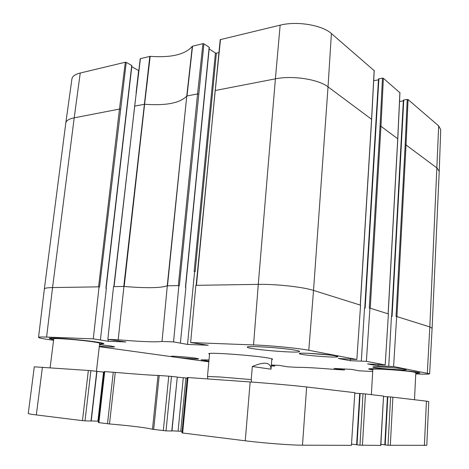 <?xml version="1.0" encoding="UTF-8"?>
<svg xmlns="http://www.w3.org/2000/svg" width="469" height="469" viewBox="0 0 469 469"><rect width="100%" height="100%" fill="white"/><g stroke="black" fill="none" stroke-linecap="round" stroke-linejoin="round"><path stroke-width="0.7" d="M371.372 394.646L372.826 369.367C371.495 368.206 406.113 370.481 414.057 372.105L415.815 372.65L414.502 399.746M50.113 367.755L53.747 338.876C52.815 337.803 79.478 339.779 92.745 341.79C97.312 342.464 99.621 342.968 99.668 343.302L96.426 371.278M354.845 392.7L351.422 445.339L354.845 392.7M354.822 393.169L359.705 393.532M359.787 393.503L363.012 393.726L359.963 445.181L380.828 445.409L383.542 396.088L380.658 445.427M362.426 445.374L365.451 393.942L363.012 393.726M365.451 393.942L383.372 396.065M383.519 396.493L387.417 396.786M388.021 445.274L384.809 444.888L387.417 396.756L390.607 396.985L388.021 445.274L426.79 445.321L428.777 401.523L426.421 401.153L424.381 445.55M390.319 445.45L392.881 397.19L390.607 396.985M392.881 397.19L426.421 401.153M42.409 367.209L36.324 414.936C30.983 414.268 28.298 413.769 28.269 413.435L34.296 366.822L88.354 370.469L82.45 420.646L85.006 420.845L90.88 370.692L88.354 370.469M90.88 370.692L96.966 371.337L91.203 421.056L85.006 420.845M96.96 371.389L104.124 372.14M98.877 422.68L104.71 371.63L104.182 371.606L98.355 422.581L109.506 423.953L115.28 372.398L113.287 372.239L107.501 423.747M104.71 371.63L113.287 372.239M115.28 372.398C137.27 374.262 151.516 375.276 158.018 375.429L152.484 429.27L166.02 430.864L171.466 376.414L168.77 376.173L163.294 430.653M153.674 429.463L159.208 375.499L158.018 375.429M159.208 375.499L168.77 376.173M171.466 376.414L177.282 377.058L171.771 431.005L166.02 430.864M177.276 377.123L187.219 378.114M182.64 433.045L187.993 377.539L187.278 377.51L181.925 432.91L245.252 440.796C263.226 443.058 291.654 445.233 302.487 445.198L351.422 445.339M187.993 377.539L250.153 381.954C267.987 383.202 296.027 385.706 306.638 386.989L354.64 392.664M182.078 431.345L171.971 430.823M152.484 429.27C146.052 427.669 131.725 425.899 109.506 423.953M98.513 421.197L91.221 420.928M36.324 414.936L82.45 420.646M384.815 444.805L380.887 444.36M359.963 445.181L356.71 444.764M356.633 444.676L351.709 444.102M372.796 369.924L369.789 369.126C368.212 367.796 407.913 370.404 416.941 372.263L418.923 372.878L415.786 373.218M53.671 339.515L50.429 338.548C49.333 337.317 79.929 339.585 95.06 341.883C100.249 342.651 102.863 343.226 102.916 343.601L99.598 343.929M415.78 373.301L419.732 373.054C420.142 372.884 419.497 372.632 417.809 372.31C407.907 370.276 364.653 367.544 368.98 369.179L372.791 370.006M134.632 106.445L114.043 286.612L113.533 286.618L107.835 339.398L125.862 341.965L108.175 341.256L93.284 338.847L99.059 286.846L99.557 286.958L126.243 62.377L125.305 62.236L80.246 73.023C75.122 74.313 72.343 76.289 71.915 78.95L65.818 122.919C66.199 120.597 68.99 118.903 74.202 117.836L52.563 287.567L99.059 286.846M53.577 340.265L49.814 339.738C42.497 338.7 38.745 337.915 38.546 337.381C38.675 336.988 41.354 336.883 46.595 337.07L93.284 338.847M208.834 361.822L99.276 346.685M274.758 365.181L274.682 366.09L271.287 365.902M274.682 366.09L271.317 365.586M271.363 364.993L279.547 365.445L287.544 366.805L296.631 367.315C304.094 367.239 316.751 367.942 334.596 369.425L344.439 369.977L333.963 368.429L351.891 369.414L358.914 370.78L372.703 371.548M393.597 366.553L388.748 366.307L391.451 316.458L392.061 316.464L403.768 99.967L407.215 99.428L405.181 144.839L396.041 316.511L396.657 316.516L393.597 366.553L429.627 373.758C429.199 374.25 424.574 374.303 415.751 373.922M388.748 366.307L378.114 365.896L367.567 363.926L385.196 364.941L388.408 313.925L369.935 308.127L366.377 361.335L385.196 364.941M366.377 361.335L350.337 360.714L338.378 358.486L356.833 359.5L360.573 305.184L313.521 290.411L308.795 350.284L356.833 359.5M215.124 90.875L196.447 285.328L195.849 285.34L190.643 342.546L253.541 344.938C271.047 345.553 298.454 348.221 308.795 350.284M190.643 342.546L208.207 345.248L187.524 344.422L173.559 341.895L178.882 285.603L179.363 285.727L203.921 43.805L209.162 47.281L185.425 287.268L185.894 287.386L180.395 343.021M107.835 339.398L118.188 339.791C140.858 341.696 155.474 342.247 162.028 341.461L173.559 341.895M99.586 344.023L103.731 343.818C104.493 343.455 101.837 342.821 95.758 341.913C79.155 339.386 45.815 337.023 49.556 338.6L53.659 339.609M208.898 361.177L201.09 359.87L209.01 359.928M295.728 350.284C298.302 350.771 299.591 351.175 299.591 351.486C300.266 353.702 246.237 349.206 247.321 347.142C245.873 345.436 283.516 347.84 295.728 350.284M335.505 355.889L337.879 356.645C338.448 358.216 298.448 355.015 299.328 353.573C298.266 352.336 327.086 354.159 335.505 355.889M404.858 369.126L406.295 369.578C406.822 370.721 372.099 368.065 372.884 367.034C371.905 366.09 398.562 367.813 404.858 369.126M195.579 358.158L198.598 358.808C199.096 359.635 170.405 357.091 171.027 356.358C170.405 355.76 188.245 357.061 195.579 358.158M99.516 344.639L110.051 345.864L114.624 346.843C113.662 347.207 108.568 346.984 99.34 346.175M209.543 354.195L208.793 353.767C206.97 352.078 251.736 355.18 267.289 357.865C270.824 358.451 272.595 358.908 272.6 359.236L271.791 359.53M251.601 382.059L251.237 379.579L252.322 366.506C264.522 361.365 270.754 362.261 271.018 369.191L271.85 358.808M252.322 366.506L271.018 369.191M194.143 271.551L195.163 271.662L216.385 53.185L215.418 53.032L194.143 271.551L195.163 271.662M100.401 339.914L106.357 288.482L105.871 288.371L131.73 65.455L126.243 62.377M131.789 66.721L138.625 70.549L136.08 92.809M108.175 341.256L108.38 339.48M114.043 286.612L123.945 286.459L118.188 339.791M350.337 360.714L350.443 359.043M373.699 80.697L378.46 79.853M361.323 361.089L364.513 308.098L365.146 308.104L378.893 78.798L378.571 79.155M378.893 78.798L382.475 78.159L380.042 126.143L369.291 308.121L369.935 308.127M396.657 316.516L429.827 326.928L427.329 373.025M344.504 369.009L344.439 369.977M339.099 369.273L339.134 368.716M123.945 286.459L124.174 286.477C146.322 288.283 160.679 288.06 167.251 285.809L178.882 285.603M167.304 285.785L162.028 341.461M203.921 43.805L202.925 43.646L192.313 46.267C185.372 54.48 171.326 57.845 150.186 56.35L140.419 58.619L140.372 58.994M209.121 47.668L209.162 47.281M209.168 48.899L215.418 53.032M216.385 53.185L218.876 52.616M374.151 70.626L331.401 33.545C322.215 25.086 296.865 20.859 280.151 25.156L220.207 39.66L196.165 285.334M399.881 92.733L383.384 78.3L382.475 78.159M399.535 101.486L403.352 100.888M403.768 99.967L403.387 100.184L391.738 316.458M405.181 144.839L406.037 144.956L437.114 168.101L439.224 171.414L440.731 129.69L438.685 125.927L408.065 99.557L407.215 99.428M131.701 65.818L131.73 65.455M187.524 344.422L194.6 271.68M378.114 365.896L378.196 364.46M340.711 369.361L340.746 368.804M393.356 367.766L385.788 367.192M329.179 354.969L308.098 353.286M385.207 444.952L387.81 396.78M357.026 444.841L360.104 393.514M90.986 421.056L96.749 371.313M178.091 430.976L183.273 377.785M180.747 431.181L185.9 378.014M97.91 421.168L103.526 372.081M250.153 381.954L245.252 440.796M306.638 386.989L302.487 445.198M209.608 353.474L207.48 376.484L219.979 376.982L251.237 379.579M44.35 289.01L44.35 288.998C44.537 288.148 47.275 287.673 52.563 287.567L46.595 337.07M196.447 285.328L258.278 284.366L253.541 344.938M220.494 39.443L215.259 90.499L275.397 78.845L258.278 284.366C275.878 283.991 303.273 287.016 313.521 290.411L328.03 86.865L371.583 119.296L360.245 305.084M438.685 125.927L429.827 326.928L432.101 328.282L429.627 373.758M65.818 122.919L44.35 288.998L38.546 337.381M140.419 58.619L134.673 106.117L144.604 104.253L124.174 286.477M150.186 56.35L144.604 104.253C165.909 105.83 179.961 103.104 186.762 96.086L167.251 285.809M192.313 46.267L186.762 96.086L167.492 285.779M192.548 46.132L187.002 95.975L197.566 93.929L178.308 285.609M202.925 43.646L197.566 93.929L198.575 94.076M280.151 25.156L275.397 78.845C292.474 75.269 318.533 79.314 328.03 86.865L331.401 33.545M374.168 70.368L371.571 119.525M380.042 126.143L380.957 126.278L370.252 308.221M383.384 78.3L380.957 126.278L397.735 138.777L388.115 313.831M399.887 92.516L397.724 138.959M408.065 99.557L406.037 144.956L396.938 316.604M439.224 171.414L432.101 328.271M80.246 73.023L74.202 117.836L119.478 109.06L98.566 286.852M125.305 62.236L119.478 109.06L120.427 109.195M149.804 56.368L123.775 286.459M356.628 444.776L359.705 393.491M384.809 444.888L387.417 396.756M171.959 430.993L177.282 377.058M418.923 372.878L418.934 372.55M369.789 369.126L369.807 368.798M102.916 343.601L102.957 343.232M50.429 338.548L50.476 338.172M369.349 368.857L368.98 369.179M419.397 372.679L419.732 373.054M50.036 338.219L49.556 338.6M103.368 343.361L103.731 343.818M207.48 376.484L207.867 378.952M360.327 305.108L371.653 119.413L374.233 70.497M388.18 313.855L397.794 138.871L399.946 92.628M113.832 286.612L140.202 58.777M106.076 288.417L131.906 65.672M185.595 287.309L209.309 47.498M364.759 308.098L378.506 79.032M391.674 316.458L403.387 100.184"/></g></svg>
